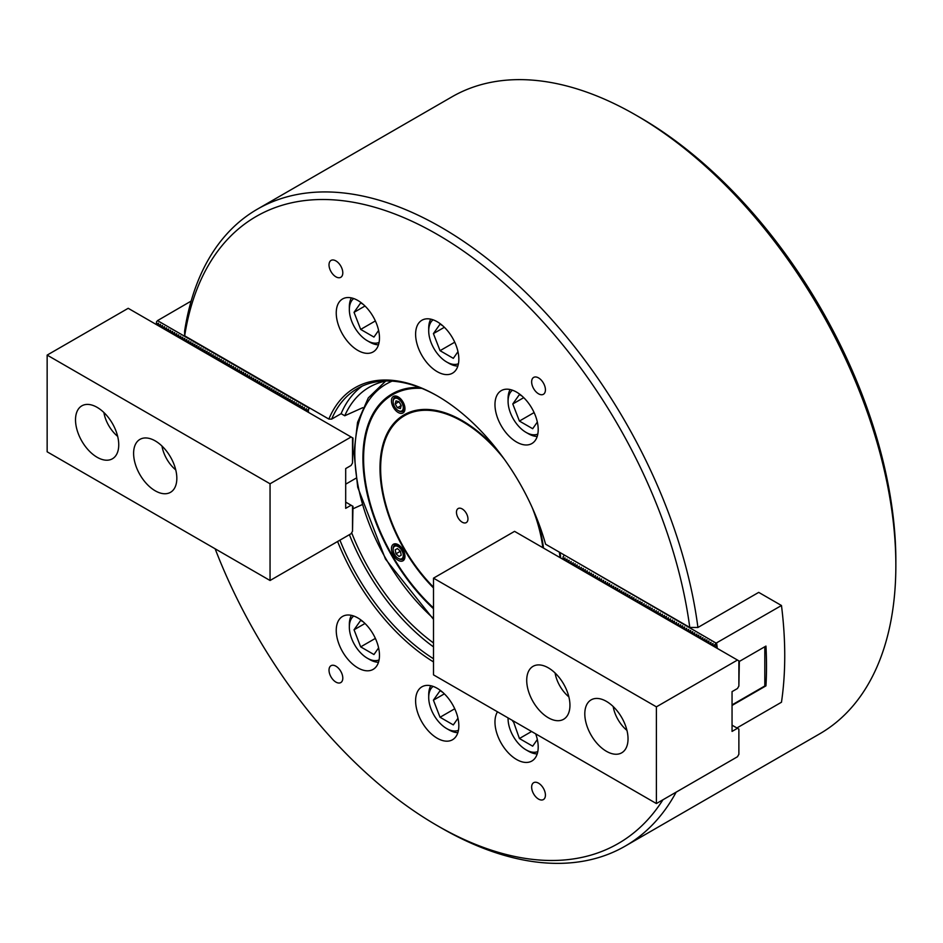 <?xml version="1.0" encoding="UTF-8"?>
<svg xmlns="http://www.w3.org/2000/svg" width="943" height="943" viewBox="0 0 943 943"><rect width="100%" height="100%" fill="white"/><g stroke="black" fill="none" stroke-linecap="round" stroke-linejoin="round"><path stroke-width="1.41" d="M335.908 666.182A9.748 5.623 -120 0 0 331.028 665.699A9.748 5.623 -120 0 0 329.543 673.502A9.748 5.623 -120 0 0 335.908 682.095A9.748 5.623 -120 0 0 340.777 682.579A9.748 5.623 -120 0 0 342.274 674.764A9.748 5.623 -120 0 0 335.908 666.182M538.536 783.173A9.748 5.623 -120 0 0 533.667 782.69A9.748 5.623 -120 0 0 532.17 790.493A9.748 5.623 -120 0 0 538.536 799.086A9.748 5.623 -120 0 0 543.416 799.558A9.748 5.623 -120 0 0 544.901 791.755A9.748 5.623 -120 0 0 538.536 783.173M357.857 617.948A30.565 17.646 -120 0 0 342.568 616.427A30.565 17.646 -120 0 0 337.889 640.922A30.565 17.646 -120 0 0 357.857 667.868A30.565 17.646 -120 0 0 373.145 669.377A30.565 17.646 -120 0 0 377.825 644.882A30.565 17.646 -120 0 0 357.857 617.948M497.503 711.812A30.565 17.646 -120 0 0 516.587 759.504A30.565 17.646 -120 0 0 531.864 761.025A30.565 17.646 -120 0 0 535.671 733.854M437.222 688.319A30.565 17.646 -120 0 0 421.934 686.81A30.565 17.646 -120 0 0 417.254 711.305A30.565 17.646 -120 0 0 437.222 738.239A30.565 17.646 -120 0 0 452.51 739.748A30.565 17.646 -120 0 0 457.19 715.265A30.565 17.646 -120 0 0 437.222 688.319M538.536 377.895A9.748 5.623 -120 0 0 533.667 377.412A9.748 5.623 -120 0 0 532.17 385.227A9.748 5.623 -120 0 0 538.536 393.809A9.748 5.623 -120 0 0 543.416 394.292A9.748 5.623 -120 0 0 544.901 386.489A9.748 5.623 -120 0 0 538.536 377.895M335.908 260.905A9.748 5.623 -120 0 0 331.028 260.421A9.748 5.623 -120 0 0 329.543 268.236A9.748 5.623 -120 0 0 335.908 276.818A9.748 5.623 -120 0 0 340.777 277.301A9.748 5.623 -120 0 0 342.274 269.498A9.748 5.623 -120 0 0 335.908 260.905M516.587 392.123A30.565 17.646 -120 0 0 501.299 390.614A30.565 17.646 -120 0 0 496.619 415.109A30.565 17.646 -120 0 0 516.587 442.043A30.565 17.646 -120 0 0 531.864 443.552A30.565 17.646 -120 0 0 536.555 419.057A30.565 17.646 -120 0 0 516.587 392.123M357.857 300.487A30.565 17.646 -120 0 0 342.568 298.966A30.565 17.646 -120 0 0 337.889 323.461A30.565 17.646 -120 0 0 357.857 350.407A30.565 17.646 -120 0 0 373.145 351.916A30.565 17.646 -120 0 0 377.825 327.421A30.565 17.646 -120 0 0 357.857 300.487M437.222 321.752A30.565 17.646 -120 0 0 421.934 320.231A30.565 17.646 -120 0 0 417.254 344.725A30.565 17.646 -120 0 0 437.222 371.672A30.565 17.646 -120 0 0 452.51 373.18A30.565 17.646 -120 0 0 457.19 348.686A30.565 17.646 -120 0 0 437.222 321.752M639.861 117.403L635.806 115.07L639.861 117.403A362.029 209.016 60 0 1 895.85 560.802L895.85 565.482A367.758 212.328 -120 0 0 635.806 115.07L635.806 115.07A367.758 212.328 -120 0 0 451.921 96.858L257.392 209.157A367.758 212.328 60 0 1 441.277 227.381A367.758 212.328 60 0 1 697.926 627.472L758.714 592.381L781.476 605.512L716.114 643.126L715.03 644.47L715.03 647.098M676.143 792.167A367.758 212.328 60 0 1 625.15 846.142L819.679 733.843A367.758 212.328 -120 0 0 895.85 565.482M437.222 234.394A362.029 209.016 -120 0 0 184.675 335.838L328.859 419.069A164.294 94.854 60 0 1 437.222 395.848A164.294 94.854 60 0 1 545.584 544.205L689.769 627.449A362.029 209.016 -120 0 0 437.222 234.394M184.675 335.838L184.616 331.123A367.758 212.328 60 0 1 257.392 209.157M625.15 846.142A367.758 212.328 60 0 1 441.277 827.93A367.758 212.328 60 0 1 441.265 827.93L437.222 825.596A362.029 209.016 -120 0 0 662.917 799.794M386.229 380.984A157.611 90.999 -120 0 0 375.915 384.001A157.611 90.999 -120 0 0 344.749 415.769L362.772 407.671M351.656 532.748A157.611 90.999 -120 0 0 433.509 642.961M362.065 504.694L352.988 508.784M362.242 386.088A162.385 93.758 -120 0 0 341.107 413.671L344.749 415.769M349.393 534.693A162.385 93.758 -120 0 0 433.509 646.898M437.906 396.237A162.385 93.758 -120 0 0 357.373 388.587A162.385 93.758 -120 0 0 331.653 419.128L341.107 413.671M339.94 540.15A162.385 93.758 -120 0 0 433.509 658.756M433.509 661.927A164.294 94.854 60 0 1 337.594 541.494M215.134 548.791A362.029 209.016 -120 0 0 437.222 825.596M689.769 627.449L697.926 627.472M328.859 419.069L331.653 419.128M419.364 387.396A140.413 81.074 -120 0 0 392.005 393.962A140.413 81.074 -120 0 0 433.509 608.754M560.72 558.008A140.413 81.074 -120 0 0 560.059 552.563M564.645 560.272L564.904 557.914L563.089 559.376M563.089 558.963L563.054 557.065M566.672 561.45L566.92 559.081L565.116 560.543M568.7 562.617L568.947 560.248L567.144 561.722M570.727 563.784L571.21 561.556L569.171 562.888M572.755 564.951L573.238 562.723L571.199 564.055M574.782 566.13L575.03 563.761L573.214 565.222M576.81 567.297L577.057 564.928L575.242 566.401M578.837 568.464L579.32 566.236L577.269 567.568M580.853 569.631L581.348 567.403L579.297 568.735M582.88 570.81L583.139 568.44L581.324 569.902M584.908 571.977L585.167 569.607L583.352 571.081M586.935 573.144L587.194 570.786L585.379 572.248M588.962 574.311L589.446 572.083L587.406 573.415M590.99 575.489L591.237 573.12L589.434 574.582M593.017 576.656L593.265 574.287L591.461 575.76M595.045 577.823L595.528 575.595L593.477 576.927M597.072 578.99L597.556 576.762L595.505 578.094M599.1 580.169L599.583 577.929L597.532 579.261M601.127 581.336L601.375 578.967L599.559 580.44M603.143 582.503L603.638 580.275L601.587 581.607M605.17 583.67L605.665 581.442L603.614 582.774M607.198 584.849L607.681 582.609L605.642 583.941M609.225 586.016L609.473 583.646L607.669 585.12M611.253 587.183L611.736 584.955L609.697 586.287M613.28 588.349L613.763 586.122L611.724 587.454M615.308 589.528L615.791 587.289L613.752 588.621M617.335 590.695L617.582 588.326L615.767 589.799M619.362 591.862L619.846 589.634L617.795 590.966M621.39 593.029L621.873 590.801L619.822 592.133M623.406 594.208L623.901 591.968L621.85 593.3M625.433 595.375L625.692 593.006L623.877 594.479M627.46 596.542L627.72 594.184L625.904 595.646M629.488 597.709L629.747 595.351L627.932 596.813M631.515 598.888L631.999 596.648L629.959 597.98M633.543 600.054L633.79 597.685L631.987 599.159M635.57 601.221L636.053 598.994L634.014 600.326M637.598 602.388L638.081 600.161L636.042 601.493M639.625 603.567L640.108 601.328L638.057 602.66M641.653 604.734L641.9 602.365L640.085 603.838M643.68 605.901L644.163 603.673L642.112 605.005M645.696 607.068L646.191 604.84L644.14 606.172M647.723 608.247L648.218 606.007L646.167 607.339M649.751 609.414L650.01 607.044L648.195 608.518M651.778 610.581L652.037 608.223L650.222 609.685M653.805 611.748L654.289 609.52L652.25 610.852M655.833 612.926L656.316 610.687L654.277 612.019M657.86 614.093L658.108 611.724L656.304 613.198M659.888 615.26L660.371 613.033L658.32 614.365M661.915 616.427L662.399 614.199L660.348 615.531M663.943 617.606L664.426 615.366L662.375 616.698M665.97 618.773L666.218 616.404L664.402 617.865M667.986 619.94L668.481 617.712L666.43 619.044M670.013 621.107L670.508 618.879L668.457 620.211M672.041 622.286L672.524 620.046L670.485 621.378M674.068 623.453L674.316 621.083L672.512 622.545M676.096 624.62L676.579 622.392L674.54 623.724M678.123 625.787L678.606 623.559L676.567 624.891M680.151 626.965L680.634 624.726L678.595 626.058M682.178 628.132L682.426 625.763L680.61 627.225M684.205 629.299L684.453 626.93L682.638 628.403M686.233 630.466L686.716 628.238L684.665 629.57M688.249 631.645L688.744 629.405L686.693 630.737M690.276 632.812L690.535 630.443L688.72 631.904M692.303 633.979L692.563 631.61L690.747 633.083M694.331 635.146L694.59 632.788L692.775 634.25M696.358 636.325L696.842 634.085L694.802 635.417M698.386 637.492L698.633 635.122L696.83 636.584M700.413 638.659L700.661 636.289L698.857 637.763M702.441 639.825L702.924 637.598L700.873 638.93M704.468 641.004L704.951 638.765L702.9 640.097M706.496 642.171L706.743 639.802L704.928 641.264M708.523 643.338L708.771 640.969L706.955 642.442M710.539 644.505L711.034 642.277L708.983 643.609M712.566 645.684L713.061 643.444L711.01 644.776M716.515 647.959L716.515 642.89M717.281 648.395A382.092 220.603 -120 0 0 716.633 642.949M715.03 644.47L713.038 645.943M564.539 555.144L716.114 643.126M736.896 727.972L781.476 702.229A382.092 220.603 -120 0 0 781.476 605.512M563.101 556.877L564.138 555.38M732.051 705.435L765.952 685.856A382.092 220.603 -120 0 0 765.952 646.085L739.336 661.444M764.808 685.207L765.952 685.856M565.128 558.044L564.904 558.916M567.156 559.223L566.92 560.095M569.183 560.39L568.947 561.262M571.21 561.556L570.975 562.429M573.238 562.723L573.002 563.596M575.265 563.902L575.03 564.774M577.293 565.069L577.057 565.941M579.32 566.236L579.085 567.108M581.348 567.403L581.112 568.275M583.375 568.582L583.139 569.454M585.391 569.749L585.167 570.621M587.418 570.916L587.194 571.788M589.446 572.083L589.21 572.955M591.473 573.261L591.237 574.134M593.501 574.428L593.265 575.301M595.528 575.595L595.292 576.468M597.556 576.762L597.32 577.635M599.583 577.929L599.347 578.813M601.61 579.108L601.375 579.98M603.638 580.275L603.402 581.147M605.665 581.442L605.43 582.314M607.681 582.609L607.457 583.493M609.708 583.788L609.473 584.66M611.736 584.955L611.5 585.827M613.763 586.122L613.528 586.994M615.791 587.289L615.555 588.173M617.818 588.467L617.582 589.34M619.846 589.634L619.61 590.507M621.873 590.801L621.637 591.674M623.901 591.968L623.665 592.852M625.928 593.147L625.692 594.019M627.944 594.314L627.72 595.186M629.971 595.481L629.747 596.353M631.999 596.648L631.763 597.532M634.026 597.827L633.79 598.699M636.053 598.994L635.818 599.866M638.081 600.161L637.845 601.033M640.108 601.328L639.873 602.212M642.136 602.506L641.9 603.379M644.163 603.673L643.928 604.546M646.191 604.84L645.955 605.712M648.218 606.007L647.982 606.891M650.234 607.186L650.01 608.058M652.261 608.353L652.037 609.225M654.289 609.52L654.053 610.392M656.316 610.687L656.08 611.571M658.344 611.866L658.108 612.738M660.371 613.033L660.135 613.905M662.399 614.199L662.163 615.072M664.426 615.366L664.19 616.25M666.453 616.545L666.218 617.417M668.481 617.712L668.245 618.584M670.508 618.879L670.273 619.751M672.524 620.046L672.3 620.93M674.551 621.225L674.316 622.097M676.579 622.392L676.343 623.264M678.606 623.559L678.371 624.431M680.634 624.726L680.398 625.61M682.661 625.904L682.426 626.777M684.689 627.071L684.453 627.944M686.716 628.238L686.48 629.111M688.744 629.405L688.508 630.289M690.771 630.584L690.535 631.456M692.787 631.751L692.563 632.623M694.814 632.918L694.59 633.79M696.842 634.085L696.606 634.969M698.869 635.264L698.633 636.136M700.897 636.431L700.661 637.303M702.924 637.598L702.688 638.47M704.951 638.765L704.716 639.649M706.979 639.943L706.743 640.816M709.006 641.11L708.771 641.983M711.034 642.277L710.798 643.15M713.061 643.444L712.825 644.328M398.217 544.712A9.548 5.517 -120 0 0 393.431 544.241A9.548 5.517 -120 0 0 391.97 551.903A9.548 5.517 -120 0 0 398.217 560.319A9.548 5.517 -120 0 0 402.991 560.79A9.548 5.517 -120 0 0 404.453 553.14A9.548 5.517 -120 0 0 398.217 544.712M398.217 396.92A9.548 5.517 -120 0 0 393.431 396.437A9.548 5.517 -120 0 0 391.97 404.099A9.548 5.517 -120 0 0 398.217 412.515A9.548 5.517 -120 0 0 402.991 412.987A9.548 5.517 -120 0 0 404.453 405.337A9.548 5.517 -120 0 0 398.217 396.92M560.036 557.608A139.458 80.52 -120 0 0 559.376 552.162M433.509 587.961A116.284 67.13 60 0 1 379.994 468.482A116.284 67.13 60 0 1 432.872 409.934A116.284 67.13 60 0 1 462.211 420.625A116.284 67.13 60 0 1 497.939 450.683M434.11 410.111A114.622 66.175 -120 0 0 428.287 409.757M421.804 388.363A139.458 80.52 -120 0 0 363.597 458.628A139.458 80.52 -120 0 0 433.509 607.929M536.272 517.07A116.284 67.13 60 0 1 543.486 548.06M363.597 458.239A140.413 81.074 60 0 1 363.597 457.85A140.413 81.074 60 0 1 392.347 393.761M462.211 508.937A8.122 4.691 -120 0 0 458.157 508.536A8.122 4.691 -120 0 0 456.907 515.043A8.122 4.691 -120 0 0 462.211 522.198A8.122 4.691 -120 0 0 466.278 522.599A8.122 4.691 -120 0 0 467.516 516.092A8.122 4.691 -120 0 0 462.211 508.937M542.826 547.671A115.364 66.599 -120 0 0 532.158 507.487M504.187 459.029A115.364 66.599 -120 0 0 462.211 421.38A115.364 66.599 -120 0 0 394.646 423.784A115.364 66.599 -120 0 0 433.509 587.159M439.403 411.183A114.622 66.175 -120 0 0 435.041 410.429L433.639 410.229A115.588 66.729 60 0 1 450.683 414.908M394.881 423.525A115.588 66.729 60 0 1 395.105 423.266A115.588 66.729 60 0 1 433.639 410.229M764.808 646.745L764.808 685.985L732.051 704.892M606.42 751.3A30.565 17.646 -120 0 0 621.708 752.82A30.565 17.646 -120 0 0 626.388 728.326A30.565 17.646 -120 0 0 606.42 701.38A30.565 17.646 -120 0 0 591.131 699.871A30.565 17.646 -120 0 0 586.452 724.365A30.565 17.646 -120 0 0 606.42 751.3M548.331 717.764A30.565 17.646 -120 0 0 563.619 719.273A30.565 17.646 -120 0 0 568.299 694.779A30.565 17.646 -120 0 0 548.331 667.844A30.565 17.646 -120 0 0 533.054 666.336A30.565 17.646 -120 0 0 528.363 690.83A30.565 17.646 -120 0 0 548.331 717.764M738.876 660.866L738.876 686.056L737.461 688.52L732.051 691.632L732.051 731.414L737.461 728.291L738.876 729.116L738.876 754.306L737.461 756.757L656.399 803.554L433.509 674.87L433.509 578.153L656.399 706.849L737.461 660.053L739.336 661.137L738.876 685.632M433.509 578.153L514.56 531.357L737.461 660.053M732.051 725.179L737.461 728.291M738.876 729.116L738.876 753.881M656.399 803.554L656.399 706.849M613.174 706.531A25.414 14.675 -120 0 0 626.954 730.401M512.462 390.202A25.414 14.675 -120 0 0 508.077 401.246L508.077 398.606A28.655 16.55 60 0 1 510.116 389.542M521.951 396.001L519.416 394.539L512.78 403.969L519.416 421.061L532.677 428.711L537.333 422.075M508.077 401.246A25.414 14.675 -120 0 0 526.041 432.377A25.414 14.675 -120 0 0 537.805 434.098M537.215 436.456A28.655 16.55 60 0 1 528.339 433.697L526.041 432.377M534.103 412.574L519.416 421.061M523.73 397.651L512.78 403.969M401.789 410.924A7.167 4.137 -120 0 0 401.789 402.649A7.167 4.137 -120 0 0 394.634 398.512A7.167 4.137 -120 0 0 393.148 401.789A7.167 4.137 -120 0 0 398.217 410.559A7.167 4.137 -120 0 0 401.789 410.924M393.16 401.423A8.122 4.691 60 0 1 393.148 401.011A8.122 4.691 60 0 1 394.822 397.298L396.673 396.225L394.822 397.298A8.122 4.691 60 0 1 402.944 401.977A8.122 4.691 60 0 1 402.944 411.36L402.944 411.36A8.122 4.691 60 0 1 398.889 410.959A8.122 4.691 60 0 1 398.535 410.735M404.783 410.299L402.944 411.36L404.783 410.299M395.2 403.91L397.404 407.73L400.421 408.531L401.223 405.525L399.019 401.706L396.001 400.893L395.2 403.91L399.019 401.706M401.223 405.525L397.404 407.73M555.085 672.996A25.414 14.675 -120 0 0 568.865 696.865M353.731 616.027A25.414 14.675 -120 0 0 349.346 627.071A25.414 14.675 -120 0 0 367.31 658.19A25.414 14.675 -120 0 0 379.074 659.923M349.346 627.071L349.346 624.419A28.655 16.55 60 0 1 351.385 615.355M378.485 662.281A28.655 16.55 60 0 1 369.609 659.522L367.31 658.19M363.22 621.826L360.686 620.364L354.049 629.794L360.686 646.874L373.947 654.536L378.603 647.9M375.373 638.399L360.686 646.874M365 623.476L354.049 629.794M161.972 446.039A25.414 14.675 -120 0 0 175.752 469.909M103.883 412.492A25.414 14.675 -120 0 0 117.663 436.361M97.129 407.352A30.565 17.646 -120 0 0 81.852 405.832A30.565 17.646 -120 0 0 77.161 430.326A30.565 17.646 -120 0 0 97.129 457.272A30.565 17.646 -120 0 0 112.417 458.781A30.565 17.646 -120 0 0 117.097 434.287A30.565 17.646 -120 0 0 97.129 407.352M155.218 440.888A30.565 17.646 -120 0 0 139.941 439.379A30.565 17.646 -120 0 0 135.25 463.862A30.565 17.646 -120 0 0 155.218 490.808A30.565 17.646 -120 0 0 170.506 492.317A30.565 17.646 -120 0 0 175.186 467.822A30.565 17.646 -120 0 0 155.218 440.888M345.692 502.112L352.988 506.32L352.517 530.815M351.102 436.986L270.052 483.783L47.15 355.098L128.201 308.302L352.988 438.071L352.517 462.565M270.052 483.783L270.052 580.499L351.102 533.703L352.517 531.239L352.517 506.049M270.052 580.499L47.15 451.803L47.15 355.098M351.102 505.236L345.692 508.348L345.692 468.577L351.102 465.453L352.517 463.001L352.517 437.811M305.956 410.924L306.44 408.684L304.389 410.016M191.158 301.076L157.516 320.62L309.493 408.366L306.416 411.183M304.389 409.604L304.176 407.388L302.361 408.849M302.361 408.425L302.149 406.221L300.334 407.682M300.334 407.258L300.122 405.042L298.306 406.504M298.306 406.091L298.094 403.875L296.291 405.337M296.291 404.924L296.067 402.708L294.263 404.17M294.263 403.745L294.039 401.541L292.236 403.003M292.236 402.578L292.024 400.362L290.208 401.836M290.208 401.412L289.996 399.195L288.181 400.657M288.181 400.245L287.969 398.029L286.153 399.49M286.153 399.066L285.941 396.862L284.126 398.323M284.126 397.899L283.914 395.683L282.098 397.156M282.098 396.732L281.886 394.516L280.071 395.977M280.071 395.565L279.859 393.349L278.044 394.811M278.044 394.386L277.831 392.182L276.028 393.644M276.028 393.219L275.804 391.003L274 392.477M274 392.052L273.776 389.836L271.973 391.298M271.973 390.885L271.749 388.669L269.946 390.131M269.946 389.707L269.733 387.502L267.918 388.964M267.918 388.54L267.706 386.324L265.891 387.797M265.891 387.373L265.678 385.157L263.863 386.618M263.863 386.206L263.651 383.99L261.836 385.451M261.836 385.027L261.624 382.823L259.808 384.284M259.808 383.86L259.596 381.644L257.781 383.117M257.781 382.693L257.569 380.477L255.753 381.939M255.753 381.526L255.541 379.31L253.738 380.772M253.738 380.347L253.514 378.143L251.71 379.605M251.71 379.18L251.486 376.964L249.683 378.438M249.683 378.013L249.459 375.797L247.655 377.259M247.655 376.846L247.443 374.63L245.628 376.092M245.628 375.668L245.416 373.463L243.6 374.925M243.6 374.501L243.388 372.285L241.573 373.758M241.573 373.334L241.361 371.118L239.546 372.579M239.546 372.167L239.333 369.951L237.518 371.412M237.518 370.988L237.306 368.784L235.491 370.245M235.491 369.821L235.278 367.605L233.463 369.078M233.463 368.654L233.251 366.438L231.448 367.9M231.448 367.487L231.224 365.271L229.42 366.733M229.42 366.32L229.196 364.104L227.393 365.566M227.393 365.141L227.18 362.925L225.365 364.399M225.365 363.974L225.153 361.758L223.338 363.22M223.338 362.807L223.126 360.591L221.31 362.053M221.31 361.64L221.098 359.424L219.283 360.886M219.283 360.462L219.071 358.246L217.255 359.719M217.255 359.295L217.043 357.079L215.228 358.54M215.228 358.128L215.016 355.912L213.201 357.373M213.201 356.961L212.988 354.745L211.185 356.206M211.185 355.782L210.961 353.566L209.157 355.039M209.157 354.615L208.933 352.399L207.13 353.861M207.13 353.448L206.906 351.232L205.102 352.694M205.102 352.281L204.89 350.065L203.075 351.527M203.075 351.102L202.863 348.886L201.048 350.36M201.048 349.936L200.835 347.719L199.02 349.181M199.02 348.769L198.808 346.553L196.993 348.014M196.993 347.602L196.781 345.386L194.965 346.847M194.965 346.423L194.753 344.207L192.938 345.68M192.938 345.256L192.726 343.04L190.91 344.501M190.91 344.089L190.698 341.873L188.895 343.335M188.895 342.922L188.671 340.706L186.867 342.168M186.867 341.743L186.643 339.527L184.84 341.001M184.84 340.576L184.616 338.36L182.812 339.822M182.812 339.409L182.6 337.193L180.785 338.655M180.785 338.242L180.573 336.026L178.757 337.488M178.757 337.064L178.545 334.848L176.73 336.321M176.73 335.897L176.518 333.681L174.703 335.142M174.703 334.73L174.49 332.514L172.675 333.975M172.675 333.563L172.463 331.347L170.648 332.808M170.648 332.384L170.435 330.168L168.632 331.641M168.632 331.217L168.408 329.001L166.605 330.463M166.605 330.05L166.381 327.834L164.577 329.296M164.577 328.883L164.353 326.667L162.55 328.129M162.55 327.704L162.337 325.488L160.522 326.962M160.522 326.537L160.31 324.321L158.495 325.783M158.495 325.37L158.283 323.154L156.467 324.616M156.467 324.203L156.432 321.964L157.516 320.62M356.065 478.184L345.692 484.172M308.408 412.339L308.408 409.71M158.518 323.284L158.283 324.156M160.534 324.463L160.31 325.335M162.561 325.63L162.337 326.502M164.589 326.797L164.353 327.669M166.616 327.964L166.381 328.836M168.644 329.142L168.408 330.015M170.671 330.309L170.435 331.182M172.699 331.476L172.463 332.349M174.726 332.643L174.49 333.516M176.754 333.822L176.518 334.694M178.781 334.989L178.545 335.861M180.808 336.156L180.573 337.028M182.824 337.323L182.6 338.195M184.852 338.502L184.616 339.374M186.879 339.669L186.643 340.541M188.906 340.836L188.671 341.708M190.934 342.003L190.698 342.875M192.961 343.181L192.726 344.054M194.989 344.348L194.753 345.221M197.016 345.515L196.781 346.387M199.044 346.682L198.808 347.554M201.071 347.861L200.835 348.733M203.099 349.028L202.863 349.9M205.114 350.195L204.89 351.067M207.142 351.362L206.906 352.234M209.169 352.541L208.933 353.413M211.197 353.708L210.961 354.58M213.224 354.874L212.988 355.747M215.252 356.041L215.016 356.914M217.279 357.22L217.043 358.092M219.306 358.387L219.071 359.259M221.334 359.554L221.098 360.426M223.361 360.721L223.126 361.593M225.377 361.9L225.153 362.772M227.404 363.067L227.18 363.939M229.432 364.234L229.196 365.106M231.459 365.401L231.224 366.273M233.487 366.568L233.251 367.452M235.514 367.746L235.278 368.619M237.542 368.913L237.306 369.786M239.569 370.08L239.333 370.953M241.597 371.247L241.361 372.131M243.624 372.426L243.388 373.298M245.651 373.593L245.416 374.465M247.667 374.76L247.443 375.632M249.695 375.927L249.459 376.811M251.722 377.106L251.486 377.978M253.75 378.273L253.514 379.145M255.777 379.44L255.541 380.312M257.804 380.607L257.569 381.491M259.832 381.785L259.596 382.658M261.859 382.952L261.624 383.825M263.887 384.119L263.651 384.992M265.914 385.286L265.678 386.17M267.93 386.465L267.706 387.337M269.957 387.632L269.733 388.504M271.985 388.799L271.749 389.671M274.012 389.966L273.776 390.85M276.04 391.145L275.804 392.017M278.067 392.312L277.831 393.184M280.095 393.479L279.859 394.351M282.122 394.646L281.886 395.53M284.149 395.824L283.914 396.697M286.177 396.991L285.941 397.863M288.204 398.158L287.969 399.03M290.22 399.325L289.996 400.209M292.247 400.504L292.024 401.376M294.275 401.671L294.039 402.543M296.302 402.838L296.067 403.71M298.33 404.005L298.094 404.889M300.357 405.184L300.122 406.056M302.385 406.35L302.149 407.223M304.412 407.517L304.176 408.39M306.44 408.684L306.204 409.568M401.789 550.453A7.167 4.137 -120 0 0 396.272 545.997A7.167 4.137 -120 0 0 393.148 549.592A7.167 4.137 -120 0 0 394.634 554.59A7.167 4.137 -120 0 0 398.217 558.362A7.167 4.137 -120 0 0 402.897 557.454A7.167 4.137 -120 0 0 401.789 550.453M393.16 549.227A8.122 4.691 60 0 1 393.148 548.814A8.122 4.691 60 0 1 394.822 545.101A8.122 4.691 60 0 1 402.944 549.781A8.122 4.691 60 0 1 402.944 559.164A8.122 4.691 60 0 1 398.889 558.751A8.122 4.691 60 0 1 398.535 558.539M399.019 556.464L401.223 555.191L400.421 551.242L397.404 548.567L395.2 549.84L396.001 553.789L399.019 556.464M400.115 550.971L400.504 551.643M400.197 551.372L396.001 553.789M397.404 548.567L395.2 549.84M433.096 319.83A25.414 14.675 -120 0 0 428.711 330.875L428.711 328.223A28.655 16.55 60 0 1 430.751 319.158M442.585 325.63L440.051 324.156L433.415 333.598L440.051 350.678L453.312 358.34L457.968 351.704M428.711 330.875A25.414 14.675 -120 0 0 446.676 361.994A25.414 14.675 -120 0 0 458.439 363.727M457.85 366.084A28.655 16.55 60 0 1 448.974 363.326L446.676 361.994M454.738 342.203L440.051 350.678M444.365 327.28L433.415 333.598M353.731 298.566A25.414 14.675 -120 0 0 349.346 309.61L349.346 306.958A28.655 16.55 60 0 1 351.385 297.894M363.22 304.365L360.686 302.892L354.049 312.333L360.686 329.413L373.947 337.075L378.603 330.439M349.346 309.61A25.414 14.675 -120 0 0 367.31 340.729A25.414 14.675 -120 0 0 379.074 342.462M378.485 344.82A28.655 16.55 60 0 1 369.609 342.061L367.31 340.729M375.373 320.938L360.686 329.413M365 306.015L354.049 312.333M508.077 718.719L508.077 717.918A25.414 14.675 -120 0 0 508.077 718.719A25.414 14.675 -120 0 0 526.041 749.838A25.414 14.675 -120 0 0 537.805 751.559M537.215 753.917A28.655 16.55 60 0 1 528.339 751.158L526.041 749.838M513.181 720.865L519.416 738.522L532.677 746.172L537.333 739.536M531.581 731.497L519.416 738.522M513.475 721.03L512.78 721.43M433.096 686.398A25.414 14.675 -120 0 0 428.711 697.455A25.414 14.675 -120 0 0 446.676 728.574A25.414 14.675 -120 0 0 458.439 730.295M428.711 697.455L428.711 694.802A28.655 16.55 60 0 1 430.751 685.738M457.85 732.652A28.655 16.55 60 0 1 448.974 729.894L446.676 728.574M442.585 692.197L440.051 690.736L433.415 700.166L440.051 717.258L453.312 724.908L457.968 718.271M454.738 708.771L440.051 717.258M444.365 693.848L433.415 700.166M392.123 381.137A151.882 87.687 -120 0 0 357.409 482.156A151.882 87.687 -120 0 0 433.509 618.49M714.853 646.992L714.853 644.482M308.231 409.722L308.231 412.232M385.675 381.09L368.3 397.887L357.55 422.37L353.979 452.793L357.703 487.213L385.439 559.022L433.509 619.351M363.597 458.628L363.597 457.85M398.217 410.559L398.889 410.959M393.148 401.789L393.148 401.011M393.148 549.592L393.148 548.814M396.673 544.028L394.822 545.101M404.783 558.091L402.944 559.164M398.217 558.362L398.889 558.751"/></g></svg>
